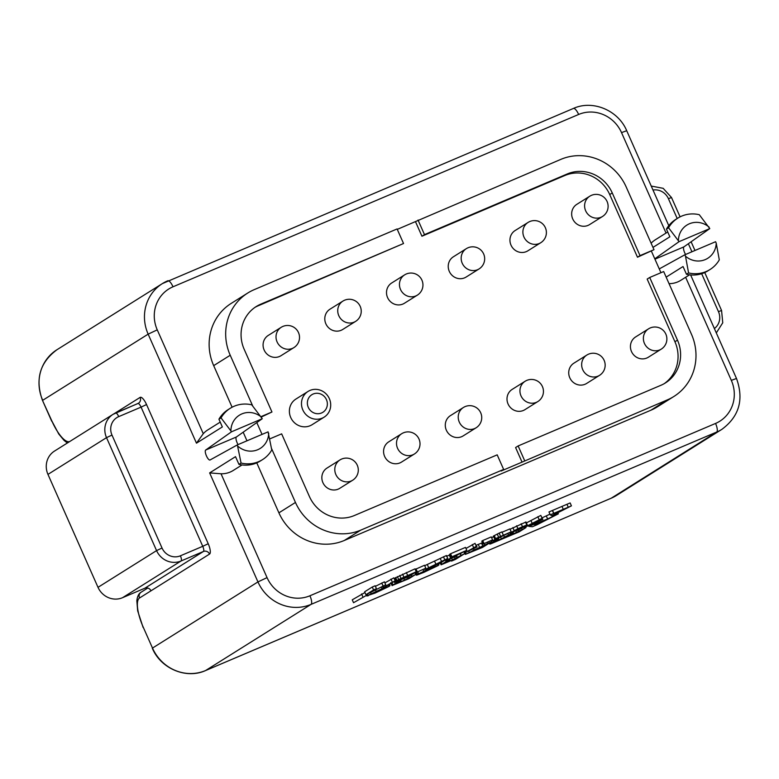 <?xml version="1.0" encoding="UTF-8"?>
<svg xmlns="http://www.w3.org/2000/svg" width="779" height="779" viewBox="0 0 779 779"><rect width="100%" height="100%" fill="white"/><g stroke="black" fill="none" stroke-linecap="round" stroke-linejoin="round"><path stroke-width="1.17" d="M242.045 464.936L233.252 470.458A23.935 22.727 -122.1 0 1 221.032 473.778L267.051 577.619A33.516 31.822 57.9 0 0 309.935 595.769L715.56 423.435A33.516 31.822 57.9 0 0 731.325 380.376L685.637 277.275M666.035 233.057L621.525 132.615A33.516 31.822 57.9 0 0 578.641 114.464L173.016 286.789A33.516 31.822 57.9 0 0 157.251 329.858L203.27 433.699A23.935 22.727 -122.1 0 1 207.808 429.901L220.214 422.121M667.73 231.996L655.324 239.776A23.935 22.727 57.9 0 0 651.127 243.214M669.044 283.653A23.935 22.727 57.9 0 0 680.768 280.333L689.561 274.812M232.103 407.213L213.68 365.633A51.073 48.483 -122.1 0 1 231.217 303.391L247.771 293.011A51.073 48.483 57.9 0 0 230.224 355.253L252.639 405.83M650.884 410.221L667.437 399.841A51.073 48.483 57.9 0 0 673.903 396.462L657.359 406.842A51.073 48.483 -122.1 0 1 650.884 410.221L344.26 540.49A51.073 48.483 -122.1 0 1 278.901 512.835L256.768 462.872M246.982 440.807L243.175 432.199M418.031 220.048L424.487 234.625L567.326 173.931A35.113 33.331 57.9 0 1 612.255 192.949L640.026 255.619L653.99 249.689L626.219 187.018A51.073 48.483 57.9 0 0 560.87 159.364L397.271 229.377M247.771 293.011A51.073 48.483 57.9 0 1 254.236 289.632L397.086 228.948L403.541 243.515L260.702 304.209A35.113 33.331 57.9 0 0 256.252 306.527A35.113 33.331 57.9 0 0 244.187 349.323L271.959 411.994L261.413 416.979M403.541 243.515L258.151 305.806A35.113 33.331 57.9 0 0 254.996 307.354M653.99 249.689L637.485 257.216L609.714 194.546A35.113 33.331 57.9 0 0 564.785 175.528L421.936 236.222L415.48 221.645M651.448 251.286L660.943 272.708M674.935 341.747L647.164 279.077L649.715 277.48L677.487 340.15L674.935 341.747A35.113 33.331 57.9 0 1 664.136 383.706M667.437 399.841L522.047 462.122L515.591 447.545L518.132 445.948L660.972 385.264A35.113 33.331 57.9 0 0 665.422 382.937A35.113 33.331 57.9 0 0 677.487 340.15M522.047 462.122L501.101 471.022L503.643 469.425L497.187 454.848L354.348 515.532A35.113 33.331 57.9 0 1 309.419 496.515L281.647 433.854L269.962 438.811M262.046 434.4L256.807 422.578M589.557 224.605A11.967 11.364 -122.1 0 1 572.633 218.714A11.967 11.364 -122.1 0 1 576.84 204.332L589.781 196.211A11.967 11.364 57.9 0 0 585.574 210.593A11.967 11.364 -122.1 0 0 602.498 216.484L589.557 224.605M648.332 357.23A11.967 11.364 -122.1 0 1 631.409 351.339A11.967 11.364 -122.1 0 1 635.606 336.956L648.547 328.835A11.967 11.364 57.9 0 0 644.35 343.218A11.967 11.364 -122.1 0 0 661.274 349.119L648.332 357.23M527.841 250.828A11.967 11.364 -122.1 0 1 510.917 244.927A11.967 11.364 -122.1 0 1 515.123 230.545L528.065 222.434A11.967 11.364 57.9 0 0 523.858 236.806A11.967 11.364 -122.1 0 0 540.782 242.707L527.841 250.828M586.616 383.453A11.967 11.364 -122.1 0 1 569.692 377.552A11.967 11.364 -122.1 0 1 573.889 363.18L586.83 355.058A11.967 11.364 57.9 0 0 582.634 369.441A11.967 11.364 -122.1 0 0 599.557 375.332L586.616 383.453M466.124 277.051A11.967 11.364 -122.1 0 1 449.201 271.15A11.967 11.364 -122.1 0 1 453.407 256.768L466.348 248.647A11.967 11.364 57.9 0 0 462.142 263.029A11.967 11.364 -122.1 0 0 479.066 268.93L466.124 277.051M524.9 409.676A11.967 11.364 -122.1 0 1 507.976 403.775A11.967 11.364 -122.1 0 1 512.173 389.393L525.114 381.272A11.967 11.364 57.9 0 0 520.917 395.654A11.967 11.364 -122.1 0 0 537.841 401.555L524.9 409.676M404.408 303.265A11.967 11.364 -122.1 0 1 387.484 297.374A11.967 11.364 -122.1 0 1 391.681 282.991L404.632 274.87A11.967 11.364 57.9 0 0 400.425 289.252A11.967 11.364 -122.1 0 0 417.349 295.144L404.408 303.265M463.184 435.889A11.967 11.364 -122.1 0 1 446.26 429.998A11.967 11.364 -122.1 0 1 450.457 415.616L463.398 407.495A11.967 11.364 57.9 0 0 459.201 421.877A11.967 11.364 -122.1 0 0 476.125 427.778L463.184 435.889M342.692 329.488A11.967 11.364 -122.1 0 1 325.768 323.587A11.967 11.364 -122.1 0 1 329.965 309.205L342.916 301.093A11.967 11.364 57.9 0 0 338.709 315.476A11.967 11.364 -122.1 0 0 355.633 321.367L342.692 329.488M401.458 462.113A11.967 11.364 -122.1 0 1 384.544 456.212A11.967 11.364 -122.1 0 1 388.74 441.839L401.682 433.718A11.967 11.364 57.9 0 0 397.485 448.1A11.967 11.364 -122.1 0 0 414.409 453.991L401.458 462.113M280.976 355.711A11.967 11.364 -122.1 0 1 264.052 349.81A11.967 11.364 -122.1 0 1 268.249 335.428L281.19 327.307A11.967 11.364 57.9 0 0 276.993 341.689A11.967 11.364 -122.1 0 0 293.917 347.59L280.976 355.711M339.741 488.336A11.967 11.364 -122.1 0 1 322.818 482.435A11.967 11.364 -122.1 0 1 327.024 468.052L339.965 459.931A11.967 11.364 57.9 0 0 335.768 474.314A11.967 11.364 -122.1 0 0 352.692 480.215L339.741 488.336M308.036 391.447L295.942 399.043A15.161 14.392 57.9 0 0 290.733 417.515A15.161 14.392 57.9 0 0 312.058 424.721L324.152 417.135A15.161 14.392 57.9 0 0 329.361 398.663A15.161 14.392 57.9 0 0 308.036 391.447A15.161 14.392 57.9 0 0 302.827 409.929A15.161 14.392 57.9 0 0 324.152 417.135M261.15 416.58L271.959 411.994M503.643 469.425L360.804 530.11A51.073 48.483 57.9 0 1 295.455 502.455L271.579 448.577M524.588 460.525L518.132 445.948M673.903 396.462A51.073 48.483 57.9 0 0 691.45 334.22L663.679 271.55L649.715 277.48M640.026 255.619L637.485 257.216M424.487 234.625L421.936 236.222M326.44 399.637A10.37 9.845 57.9 0 0 313.168 394.018A10.37 9.845 57.9 0 0 308.289 407.349A10.37 9.845 57.9 0 0 321.561 412.967A10.37 9.845 57.9 0 0 326.44 399.637M203.27 433.699L196.464 443.173L222.346 426.931L218.928 419.219L221.051 417.885L231.538 431.78L205.666 450.048A5.434 1.685 67 0 0 206.406 455.822A5.434 1.685 67 0 0 210.018 459.999A5.434 1.685 67 0 0 210.067 459.98L237.352 444.897L241.062 463.047L238.939 464.372L235.521 456.66L209.639 472.902L221.032 473.778M209.639 472.902L257.946 581.913L152.499 648.07L143.287 627.299A27.129 8.423 -113 0 1 139.529 597.999L150.98 590.813A4.791 4.547 57.9 0 0 144.855 588.213L122.517 597.707A19.154 18.18 -122.1 0 1 98.008 587.337L47.957 474.392A19.154 18.18 -122.1 0 1 54.54 451.051L113.091 414.311A19.154 18.18 -122.1 0 1 115.526 413.045A4.791 1.49 67 0 1 115.584 413.006A4.791 1.49 67 0 1 118.729 416.619L141.077 407.125A4.791 1.49 -113 0 0 137.932 403.522A4.791 1.49 -113 0 0 137.864 403.551L115.662 412.987M686.455 274.247A30.323 28.794 -122.1 0 0 707.926 270.829L710.049 269.505A30.323 28.794 -122.1 0 0 719.299 259.865L716.222 243.136A19.611 18.618 -122.1 0 1 705.258 259.592A19.611 18.618 -122.1 0 1 685.501 256.194L688.578 272.923L686.455 274.247L683.037 266.535L666.152 277.129M685.501 256.194L684.877 254.772L715.589 241.714L716.222 243.136M685.578 254.47A5.434 1.685 67 0 1 683.904 246.875L709.776 228.598L679.064 241.656L668.567 227.76L666.444 229.094L669.862 236.806L652.977 247.401M666.444 229.094A30.323 28.794 57.9 0 1 675.695 219.464L677.818 218.13A30.323 28.794 57.9 0 1 699.289 214.712L709.776 228.598M238.062 444.595A5.434 1.685 67 0 1 236.378 437L262.26 418.722L251.763 404.837A30.323 28.794 -122.1 0 0 230.302 408.254L228.179 409.588A30.323 28.794 -122.1 0 0 218.928 419.219M237.352 444.897L268.073 431.848L271.774 449.989A30.323 28.794 57.9 0 1 262.523 459.629L260.41 460.954A30.323 28.794 57.9 0 1 238.939 464.372M231.538 431.78L262.26 418.722M237.984 446.318A19.611 18.618 57.9 0 0 257.742 449.717A19.611 18.618 57.9 0 0 268.706 433.26M230.915 430.359A19.611 18.618 -122.1 0 1 241.87 413.902A19.611 18.618 -122.1 0 1 261.627 417.31M241.062 463.047A30.323 28.794 57.9 0 0 262.523 459.629M221.051 417.885A30.323 28.794 -122.1 0 1 230.302 408.254M677.818 218.13A30.323 28.794 57.9 0 0 668.567 227.76M709.153 227.176A19.611 18.618 57.9 0 0 689.396 223.777A19.611 18.618 57.9 0 0 678.431 240.234M684.877 254.772L659.258 268.921M654.779 258.803L679.064 241.656M710.049 269.505A30.323 28.794 -122.1 0 1 688.578 272.923M549.955 514.169L542.135 517.821M571.426 505.863L570.14 502.942L548.971 511.939L550.256 514.851L551.883 515.717L571.426 505.863L550.256 514.851M542.116 518.317L523.994 527.558L542.827 519.379L535.377 522.543L542.116 518.317L540.821 515.396L526.38 522.904M542.827 519.379L541.327 516.545M525.504 522.037L526.799 524.958L517.889 528.668L509.875 533.138L519.194 529.516L527.276 524.91L525.981 521.998L509.885 529.311M503.215 534.842L501.919 531.93L499.144 533.109L493.399 536.088L494.694 539.01L497.752 537.705L492.795 540.811L511.199 531.823L494.694 539.01M493.613 536.575L491.656 537.802M511.199 531.823L509.904 528.902L502.056 532.242M492.562 539.837L491.267 536.916L482.737 540.538L481.792 541.132L483.077 544.054L492.562 539.837L483.077 544.054M476.339 546.264L465.891 552.253L477.04 546.936L470.36 550.013L476.339 546.264L475.044 543.343L465.978 548.465M477.04 546.936L475.414 544.18M449.853 554.765L446.494 556.42M466.796 550.315L465.511 547.394L450.554 553.752L449.658 554.317L450.944 557.228L462.044 552.515L446.718 560.276L456.971 555.924L449.162 558.933L466.796 550.315L450.944 557.228M447.74 558.407L425.772 569.196L440.106 563.198L447.74 558.407L446.455 555.495L424.701 565.69M425.811 568.193L416.337 572.409L425.811 568.193L424.516 565.272L415.207 569.391M416.268 571.776L398.653 579.508L396.93 580.676L399.384 579.78L394.486 582.39L408.624 576.577L416.268 571.776L414.973 568.865L395.635 577.765M395.469 578.086L394.252 578.7M395.157 580.745L385.771 586.051L385.732 584.756L370.064 592.702L376.452 588.69L373.569 589.917L365.935 594.708L383.122 586.09L383.015 587.454L387.523 585.535L395.157 580.745L393.862 577.833L384.894 582.877M385.732 584.756L384.437 581.835L375.4 586.314M376.452 588.69L375.166 585.779L372.284 587.006L364.64 591.797L365.935 594.708M483.389 542.35L476.281 545.212M364.962 592.517L352.254 599.811L353.539 602.722L366.753 595.224L353.539 602.722M557.939 512.864L558.358 513.819L547.637 518.95L528.824 526.37L532.408 526.731L536.906 524.822L558.358 513.819M553.606 514.977L553.927 515.698M528.503 525.64L528.824 526.37M533.264 523.624L533.586 524.345M533.907 523.352L534.433 524.559M546.342 516.029L547.637 518.95M545.417 520.09L535.738 525.124L534.725 524.637L545.417 520.09M535.738 525.124L535.231 524.423M525.981 527.578L510.527 535.339L508.005 536.098L512.397 533.342L508.521 534.988L497.002 541.084L494.003 542.223L498.862 539.097L495.006 540.733L490.488 543.937L519.223 531.814L525.981 527.578L525.659 526.847M489.962 542.739L490.488 543.937M494.003 542.223L494.597 541.765M491.851 541.551L465.355 554.385L482.493 547.413L491.851 541.551L491.393 540.519M464.897 551.328L465.978 553.762L465.355 554.385M482.25 546.41L478.53 548.815L469.815 552.525L473.788 550.032L482.561 546.303M464.742 553.596L448.889 561.523L445.705 562.545L449.999 559.858L446.124 561.503L441.138 564.794L454.878 558.991L451.528 561.094L455.403 559.449L464.742 553.596L463.943 551.805M441.118 562.565L441.839 564.191L441.138 564.794M422.393 572.02L434 566.927L417.369 574.337L416.278 575.155L417.359 574.931L423.922 572.331L438.188 565.544L430.777 567.988L422.393 572.02M438.188 565.544L437.447 564.327M433.26 567.784L420.494 573.208L433.26 567.784M415.704 574.425L399.831 582.361L396.297 583.714L401 580.676L397.124 582.322L392.09 585.526L408.936 578.67L415.704 574.425L414.905 572.633M391.097 583.296L392.441 585.545M396.297 583.714L396.891 583.257M389.247 586.353L382.061 588.69L367.727 595.507L374.991 593.121L389.247 586.353M367.143 594.192L368.204 595.818M385.264 588.038L371.768 593.783L385.303 587.629M561.766 510.605L554.366 514.491L554.093 513.858L561.766 510.605M554.366 514.491L554.181 513.819M509.68 532.68L510.157 533.255M512.767 531.872L524.277 526.146L519.048 529.399L512.66 532.028M500.527 536.527L507.606 533.518L497.08 538.688L500.527 536.527M446.036 559.478L446.718 560.276M424.876 568.777L424.701 569.507M440.739 562.195L428.07 568.027L440.739 562.195M394.232 581.329L394.486 582.39M395.683 577.512L396.93 580.676M408.839 575.827L397.543 580.998L408.839 575.827M412.373 573.617L399.978 579.294L412.373 573.617M521.706 528.298L522.105 529.223M494.684 540.013L495.006 540.733M498.453 538.182L498.862 539.097M507.889 533.557L508.521 534.988M512.066 532.593L512.397 533.342M487.518 542.165L487.975 543.197M483.983 543.664L484.684 545.261M460.399 554.19L460.866 555.242M445.403 559.877L446.124 561.503M449.678 559.127L449.999 559.858M417.729 571.815L418.537 573.636M416.483 572.341L417.369 574.337M411.302 574.892L411.828 576.071M396.793 581.572L397.124 582.322M400.679 579.946L401 580.676M366.432 594.504L366.753 595.224M361.583 593.958L362.878 596.87M566.956 504.295L568.251 507.207M562.165 506.798L563.451 509.719M552.701 510.82L553.996 513.731M552.379 510.488L553.665 513.41M537.831 516.672L539.117 519.583M531.093 520.898L532.378 523.809M499.144 533.109L500.439 536.02M492.406 539.925L492.795 540.811M494.256 535.553L495.551 538.464M497.314 534.258L498.609 537.169M482.737 540.538L484.022 543.46M472.269 544.521L473.554 547.442M465.375 551.094L465.891 552.253M450.554 553.752L451.849 556.664M460.574 553.421L460.817 553.957M443.455 556.761L444.751 559.682M440.349 558.709L441.644 561.63M415.986 568.904L417.271 571.815M416.103 571.883L416.337 572.409M390.98 579.06L392.275 581.971M382.547 586.392L383.015 587.454M372.284 587.006L373.569 589.917M381.739 582.984L383.034 585.905M612.255 192.949L609.714 194.546M344.26 540.49L360.804 530.11M278.901 512.835L295.455 502.455M213.68 365.633L230.224 355.253M567.326 173.931L564.785 175.528M260.702 304.209L258.151 305.806M173.016 286.789A7.975 2.473 -113 0 0 167.767 280.781A7.975 2.473 -113 0 0 167.66 280.839A41.491 39.398 57.9 0 0 162.402 283.585L56.955 349.732A41.491 39.398 57.9 0 0 42.699 400.309L148.146 334.152L196.464 443.173M150.98 590.813L209.541 554.073A9.572 2.97 -113 0 0 208.217 543.732L146.54 404.544A9.572 2.97 -113 0 0 140.113 397.397L114.046 413.756M56.955 349.732C39.758 362.498 34.948 379.412 42.514 400.464L51.901 421.069A27.129 8.423 -113 0 0 69.721 441.518M578.641 114.464A7.975 2.473 -113 0 0 573.402 108.447L162.402 283.585A41.491 39.398 57.9 0 0 148.146 334.152L157.251 329.858M51.901 421.069L58.746 433.991L64.044 440.388L67.354 443.008M621.525 132.615L626.706 130.706C618.263 110.316 592.78 99.615 573.402 108.447A7.975 2.473 -113 0 0 573.295 108.505M267.051 577.619L257.946 581.913A41.491 39.398 57.9 0 0 311.045 604.387L716.67 432.053A41.491 39.398 57.9 0 0 721.929 429.317C739.213 416.453 744.072 399.51 736.496 378.477L690.613 274.929M205.666 450.048L236.378 437M309.935 595.769A7.975 2.473 67 0 1 311.045 604.387L205.588 670.534A4.791 1.49 67 0 1 205.529 670.573L611.155 498.239A4.791 1.49 67 0 1 611.087 498.268M715.56 423.435A7.975 2.473 67 0 1 716.67 432.053L611.223 498.209A41.491 39.398 57.9 0 0 616.481 495.463L721.929 429.317M731.325 380.376L736.496 378.477M683.904 246.875L654.944 259.173M143.287 627.299L152.499 648.07A41.491 39.398 57.9 0 0 205.588 670.534L611.223 498.209A4.791 1.49 67 0 1 611.155 498.239L616.481 495.463M496.72 540.441L497.002 541.084M500.624 537.12L501.491 539.078M503.77 535.582L504.597 537.452M510.245 534.696L510.527 535.339M513.059 532.193L513.809 533.888M515.873 531.005L516.565 532.573M517.996 530.061L518.6 531.424M468.656 551.006L469.124 552.048M473.603 548.669L474.06 549.692M478.238 544.365L479.533 547.277M481.49 543.031L482.776 545.943M478.189 548.046L478.53 548.815M473.116 550.364L473.447 551.113M448.548 560.763L448.889 561.523M451.664 558.3L452.404 559.974M454.566 557.024L455.267 558.621M456.533 556.128L457.166 557.56M422.978 569.585L423.659 571.134M430.466 567.297L430.777 567.988M415.918 572L417.047 574.542M391.993 582.731L392.967 584.922M399.5 581.611L399.831 582.361M403.843 578.602L404.583 580.258M407.534 577.035L408.138 578.388M388.478 584.941L388.925 585.954M370.668 592.624L371.125 593.656M375.585 590.044L376.13 591.29M381.321 587.035L382.061 588.69M381.067 589.304L381.408 590.073M375.595 591.758L375.936 592.527M521.151 523.731L522.446 526.643M516.604 525.757L517.889 528.668M512.874 527.597L514.169 530.509M518.648 528.493L519.048 529.399M522.836 526.643L523.069 527.169M515.143 530.333L515.455 531.035M455.481 555.816L455.715 556.333M447.458 558.592L447.779 559.332M449.279 555.047L450.564 557.959M427.243 564.415L428.538 567.336M434.555 561.182L435.841 564.093M406.346 572.526L407.641 575.447M395.011 578.31L396.307 581.222M397.358 576.596L398.653 579.508M399.715 575.447L401.01 578.369M402.577 574.152L403.873 577.073M139.529 597.999A4.791 4.547 -122.1 0 1 141.174 592.167C138.75 593.52 137.308 596.412 136.841 600.843L137.679 610.882L143.102 627.455M140.113 397.397A4.791 4.547 -122.1 0 1 137.98 403.503M146.54 404.544L141.077 407.125L202.754 546.313L180.407 555.807A14.363 13.633 -122.1 0 1 162.032 548.026L111.981 435.072A14.363 13.633 -122.1 0 1 118.729 416.619M208.217 543.732L202.754 546.313A4.791 1.49 -113 0 1 203.416 551.483L181.079 560.977L122.517 597.707M209.541 554.073A4.791 4.547 57.9 0 0 203.416 551.483L144.855 588.213M180.407 555.807A4.791 1.49 -113 0 1 181.079 560.977A19.154 18.18 -122.1 0 1 156.569 550.607L98.008 587.337M47.957 474.392L106.519 437.652L156.569 550.607L162.032 548.026M138.467 403.24L113.091 414.311A19.154 18.18 -122.1 0 0 106.519 437.652L111.981 435.072M652.987 190.037A14.363 13.633 -122.1 0 1 668.411 198.674L677.204 218.519M651.234 186.064L663.172 188.323L671.517 197.535L668.411 198.674M688.373 243.72L691.937 251.773M701.665 273.731L718.462 311.629A14.363 13.633 -122.1 0 1 714.372 328.553M704.752 272.543L721.568 310.49L718.462 311.629M602.498 216.484A11.967 11.967 0 0 0 607.172 201.693A11.967 11.967 0 0 0 589.781 196.211M661.274 349.119A11.967 11.967 0 0 0 665.938 334.327A11.967 11.967 0 0 0 648.547 328.835M540.782 242.707A11.967 11.967 0 0 0 545.456 227.916A11.967 11.967 0 0 0 528.065 222.434M599.557 375.332A11.967 11.967 0 0 0 604.222 360.541A11.967 11.967 0 0 0 586.83 355.058M479.066 268.93A11.967 11.967 0 0 0 483.73 254.139A11.967 11.967 0 0 0 466.348 248.647M537.841 401.555A11.967 11.967 0 0 0 542.505 386.764A11.967 11.967 0 0 0 525.114 381.272M417.349 295.144A11.967 11.967 0 0 0 422.014 280.362A11.967 11.967 0 0 0 404.632 274.87M476.125 427.778A11.967 11.967 0 0 0 480.789 412.987A11.967 11.967 0 0 0 463.398 407.495M355.633 321.367A11.967 11.967 0 0 0 360.297 306.575A11.967 11.967 0 0 0 342.916 301.093M414.409 453.991A11.967 11.967 0 0 0 419.073 439.2A11.967 11.967 0 0 0 401.682 433.718M293.917 347.59A11.967 11.967 0 0 0 298.581 332.799A11.967 11.967 0 0 0 281.19 327.307M352.692 480.215A11.967 11.967 0 0 0 357.357 465.423A11.967 11.967 0 0 0 339.965 459.931M42.514 400.464L51.716 421.235M668.781 225.657L626.706 130.706M535.416 524.345L535.728 525.036M489.825 544.083L489.387 543.099M465.267 554.356L463.982 551.435M441.08 564.775L440.32 563.061M438.937 564.941L438.47 563.899M416.278 575.155L414.993 572.244M392.051 585.594L390.756 582.682M390.036 585.72L389.422 584.347M367.036 596.071L366.685 595.263M509.612 532.719L509.836 533.245M445.958 560.442L445.646 559.721M424.643 569.488L424.419 568.972M394.31 582.38L393.931 581.524M396.628 580.706L395.333 577.794M152.304 648.225C160.776 668.674 186.269 679.376 205.529 670.573M147.767 588.028L141.174 592.167M671.517 197.535L680.077 216.854M691.119 241.782L694.975 250.478M721.568 310.49L722.756 322.779L716.31 332.925"/></g></svg>

